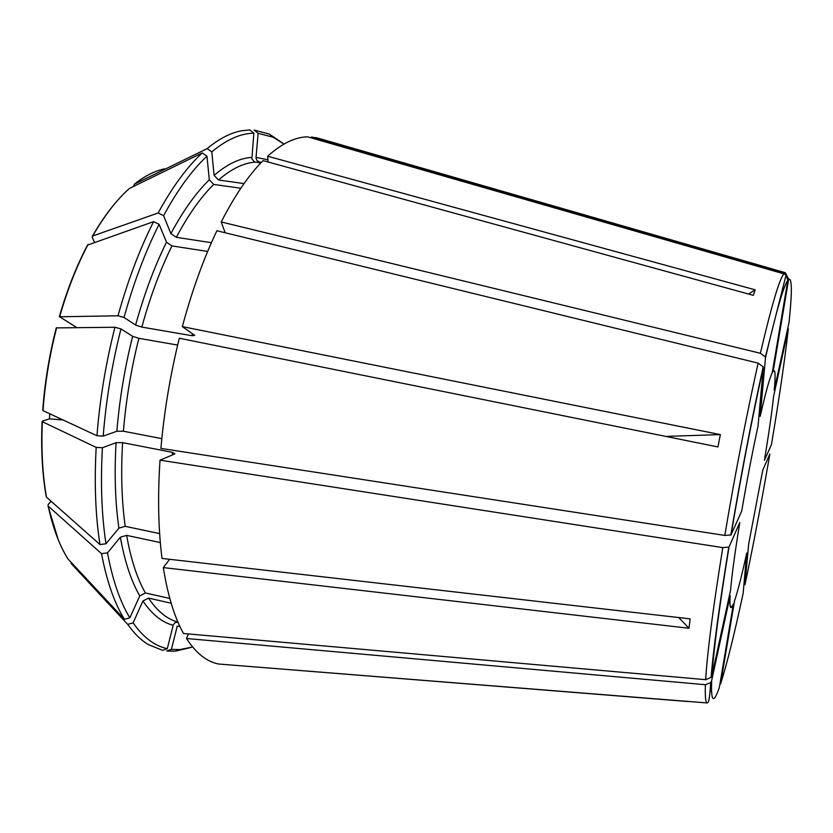 <?xml version="1.0" encoding="UTF-8"?>
<svg xmlns="http://www.w3.org/2000/svg" width="833" height="833" viewBox="0 0 833 833"><rect width="100%" height="100%" fill="white"/><g stroke="black" fill="none" stroke-linecap="round" stroke-linejoin="round"><path stroke-width="1.25" d="M746.743 552.997L743.151 593.335C734.352 634.267 726.824 664.495 720.555 684.018L734.55 600.843C737.799 591.253 741.859 575.301 746.743 552.997M129.844 617.867C120.046 601.801 112.601 580.143 107.499 552.893L120.348 537.202L126.637 535.38C130.854 559.255 137.112 578.456 145.4 592.981L139.767 595.897L129.844 617.867L124.398 619.315L67.973 558.953C59.424 545.355 52.823 527.726 48.168 506.058L48.199 504.413L51.094 501.237M126.637 535.38L160.321 542.564M145.4 592.981L169.786 598.448M169.609 559.297L163.31 567.596C167.745 595.366 174.482 617.336 183.52 633.507L705.655 679.676L711.07 677.364L711.955 675.48L730.562 590.253C731.936 574.468 735.018 551.873 739.798 522.478L729 547.094L722.794 547.614L160.009 460.16C157.624 496.52 158.291 529.278 162.018 558.433L690.13 618.857L689.016 628.259L678.708 617.555M762.736 470.229L748.638 544.178L744.973 584.776C753.75 543.064 762.039 499.498 769.838 454.047L762.736 470.229M222.286 664.307L687.735 701.407M773.597 396.435C771.702 413.595 768.64 434.878 764.413 460.316L771.441 444.624C779.053 399.424 784.686 360.814 788.341 328.796L773.597 396.435M788.664 279.242L773.243 370.893L774.596 370.997C775.346 373.226 775.221 379.65 774.221 390.261L789.038 322.413C792.225 292.102 792.1 277.712 788.664 279.242L785.758 273.411L784.644 272.943L311.469 136.935L311.375 137.945M261.51 162.216L259.448 162.081L261.385 162.341M321.861 139.267L311.469 136.935M787.831 280.169C783.489 286.271 776.033 312.167 765.475 357.857L760.185 416.354C765.579 392.718 769.63 378.088 772.316 372.455L787.831 280.169L786.04 275.109L783.791 273.828L307.523 136.831C295.101 137.07 281.814 143.536 267.653 156.219L755.146 289.822L748.648 294.059M94.462 242.143L92.224 237.426L92.702 235.999C104.292 215.83 116.485 200.003 129.282 188.518L202.242 152.928L206.959 156.177L209.322 179.793L213.737 184.437C200.805 197.119 188.331 214.747 176.304 237.332L211.415 242.695M213.737 184.437L240.82 188.258M755.146 289.822L753.355 295.351L263.072 160.623C248.775 174.972 234.823 195.422 221.224 221.953L225.149 232.751M56.654 327.661C49.595 355.097 45.044 382.764 43.014 410.638L42.743 410.169C44.763 382.524 49.272 355.097 56.269 327.9L114.933 327.265L120.972 328.91L132.634 336.324L138.861 338.323C131.156 369.102 126.002 400.069 123.409 431.234L161.831 438.647M138.861 338.323L177.658 345.07M665.786 436.409L720.358 434.597L717.942 446.936L179.324 338.24C170.276 374.777 164.143 411.502 160.915 448.404L724.804 535.421L731.02 534.932L741.714 511.035C746.93 480.506 752.386 452.142 758.072 425.913L763.257 367.707L763.163 366.853L758.134 363.126L216.903 230.741C203.554 258.74 192.027 290.696 182.323 326.619L194.745 335.397L191.975 335.699L141.808 327.088L135.602 325.057L124.013 317.467L117.984 315.801L59.622 316.769L76.698 327.525M253.867 133.176C240.654 133.342 226.638 139.569 211.811 151.856L207.125 148.628C219.194 138.653 230.803 132.686 241.924 130.719L249.89 129.927L253.867 133.176L251.868 158.832L254.377 161.925L260.844 162.914M211.811 151.856L214.112 175.378L218.506 180.001L244.048 183.583M268.08 161.998L267.653 156.219M160.009 460.16L174.909 453.902L172.452 452.361L122.597 442.635L116.068 442.677L102.407 447.738C100.429 483.182 101.626 515.2 105.978 543.782L118.9 528.143L125.221 526.331L159.644 533.62M59.289 316.821C66.973 290.207 76.376 266.3 87.496 245.121L153.616 221.62L159.093 224.327L166.506 242.205L171.931 245.912L207.667 251.441M71.086 563.441L127.678 624.334L133.093 622.897L142.922 601.01L148.534 598.115L171.15 603.207M711.663 680.54C710.861 701.969 713.412 704.333 719.316 687.631L733.394 603.946L731.686 607.174C730.125 608.923 729.625 605.102 730.166 595.689L711.663 680.54L710.643 682.591L705.405 684.716L186.477 638.505C195.932 653.062 206.563 661.569 218.392 663.995L687.808 701.521M186.477 638.505L188.414 633.944M49.761 413.782L49.459 418.874L42.452 421.071L42.358 421.737L96.18 447.383L102.407 447.738M105.978 543.782L99.97 544.553L46.461 497.134L46.138 496.135M179.918 626.489L177.231 626.166L171.411 649.386L166.694 651L175.326 651.187L191.569 647.324M259.448 162.081L256.908 160.457L256.002 157.853L258.126 133.29L254.169 130.073L269.288 134.071L283.137 143.401M765.475 357.857L765.371 356.961L760.383 353.275L221.224 221.953M176.304 237.332L170.9 233.625L163.591 215.695L158.135 212.988L92.702 235.999M123.409 431.234L116.87 431.255L103.198 436.117L96.961 435.753L43.014 410.638M49.459 418.874L63.069 419.978M711.497 691.38L710.028 691.255M171.411 649.386L179.876 649.584L192.6 646.991M283.991 144.078L272.985 137.174L258.126 133.29M206.959 156.177C192.027 170.099 177.564 189.934 163.591 215.695M120.972 328.91C111.976 364.427 106.051 400.163 103.198 436.117M159.093 224.327C145.4 251.524 133.707 282.564 124.013 317.467M133.093 622.897C143.318 637.391 154.719 645.981 167.298 648.678L173.306 624.854L175.003 622.72L177.908 622.095C167.037 619.158 157.239 611.172 148.534 598.115M167.298 648.678L162.55 650.302L148.534 644.7C141.048 640.244 134.092 633.455 127.678 624.334M153.616 221.62C139.705 249.098 127.824 280.492 117.984 315.801M96.18 447.383C94.212 483.265 95.483 515.658 99.97 544.553M207.125 148.628L134.405 184.155L133.53 186.446M114.933 327.265C105.812 363.198 99.814 399.361 96.961 435.753M202.242 152.928C187.061 166.944 172.358 186.967 158.135 212.988M107.499 552.893L101.522 553.664C106.759 581.226 114.381 603.113 124.398 619.315M101.522 553.664L48.168 506.058M163.31 567.596L689.016 628.259M720.358 434.597L182.323 326.619M711.444 687.631L710.299 687.537M120.348 537.202C124.731 561.567 131.208 581.132 139.767 595.897M763.257 367.707C752.074 418.249 741.328 473.987 731.02 534.932M255.21 162.154C243.6 162.904 231.366 168.849 218.506 180.001M122.597 442.635C120.816 473.352 121.691 501.247 125.221 526.331M172.452 452.361L172.275 455.057M729 547.094C719.483 605.758 713.798 648.553 711.955 675.48M192.496 333.773L191.975 335.699M171.931 245.912C160.207 269.798 150.159 296.85 141.808 327.088M705.405 684.716C704.978 695.94 705.52 702.011 707.019 702.937L687.454 701.386M267.914 159.79L256.012 157.385M209.322 179.793C196.047 192.652 183.239 210.593 170.9 233.625M132.634 336.324C124.742 367.769 119.483 399.413 116.87 431.255M251.753 157.416C239.852 158.083 227.305 164.07 214.112 175.378M116.068 442.677C114.277 474.071 115.214 502.559 118.9 528.143M166.506 242.205C154.459 266.56 144.161 294.174 135.602 325.057M142.922 601.01C151.908 614.296 161.987 622.386 173.16 625.302M88.131 244.34C76.875 265.706 67.379 289.853 59.622 316.769M42.358 421.737C41.161 449.237 42.525 474.362 46.461 497.134M164.58 168.818C154.782 170.88 144.723 175.992 134.405 184.155M722.794 547.614C713.048 608.111 707.342 652.124 705.655 679.676M758.134 363.126C746.514 415.126 735.393 472.561 724.804 535.421M783.791 273.828C779.188 279.815 771.379 306.294 760.383 353.275M785.769 273.401L784.644 272.943M710.664 682.623C709.591 699.751 708.789 702.937 707.019 702.937M730.166 605.872L731.686 607.174M772.43 371.789L774.596 370.997M92.432 236.135C101.345 220.641 110.695 207.656 120.493 197.192M272.985 137.174L269.288 134.071M179.876 649.584L175.326 651.187M47.991 505.86L58.248 539.753M46.127 496.124C42.254 473.571 40.9 448.706 42.077 421.54M728.74 547.396C719.191 606.434 713.308 649.771 711.09 677.375M763.174 366.864C751.96 417.781 741.162 473.894 730.76 535.192M786.06 275.077L765.381 356.961M785.196 272.672L315.811 137.528"/></g></svg>
